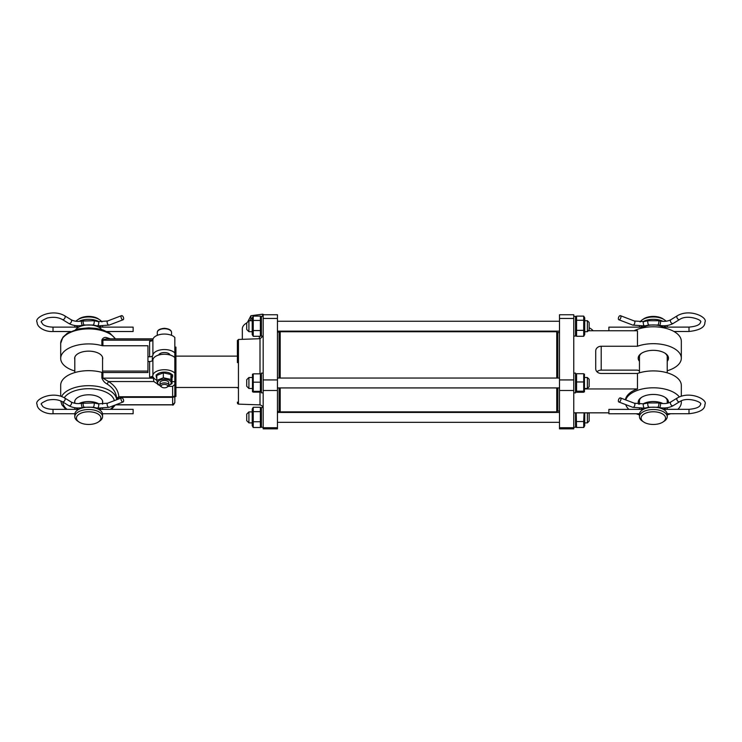 <?xml version="1.0" encoding="UTF-8"?>
<svg xmlns="http://www.w3.org/2000/svg" width="742" height="742" viewBox="0 0 742 742"><rect width="100%" height="100%" fill="white"/><g stroke="black" fill="none" stroke-linecap="round" stroke-linejoin="round"><path stroke-width="1.11" d="M122.328 398.055A2.198 1.113 69.1 0 0 121.549 397.879A2.198 1.113 69.1 0 0 121.094 399.66A2.198 1.113 69.1 0 0 122.328 401.812A2.198 1.113 69.1 0 0 123.116 401.978A2.198 1.113 69.1 0 0 123.571 400.207A2.198 1.113 69.1 0 0 122.328 398.055M102.609 413.739L133.133 413.739L133.133 409.352L98.964 409.352M122.328 315.832A2.198 1.113 69.1 0 0 121.549 315.656A2.198 1.113 69.1 0 0 121.094 317.437A2.198 1.113 69.1 0 0 122.328 319.589A2.198 1.113 69.1 0 0 123.116 319.756A2.198 1.113 69.1 0 0 123.571 317.984A2.198 1.113 69.1 0 0 122.328 315.832M106.941 331.516L133.133 331.516L133.133 327.129L98.964 327.129M98.417 421.957L99.725 421.066A13.885 7.197 180 0 0 102.563 416.707L102.563 414.361A13.885 7.197 180 0 0 88.678 407.173A13.885 7.197 180 0 0 74.803 414.361L74.803 416.707A13.885 7.197 180 0 0 77.641 421.066L78.949 421.957A12.234 6.344 180 0 0 98.417 421.957A12.234 6.344 180 0 0 100.921 418.117A12.234 6.344 180 0 0 88.678 411.773A12.234 6.344 180 0 0 76.445 418.117A12.234 6.344 180 0 0 78.949 421.957M101.645 329.559A13.885 7.197 180 0 0 88.678 324.94A13.885 7.197 180 0 0 75.721 329.559M101.895 321.954A13.885 7.197 180 0 0 99.725 319.802L98.417 318.912A12.234 6.344 180 0 0 78.949 318.912L77.641 319.802A13.885 7.197 180 0 0 75.99 321.24M99.725 319.802A13.885 7.197 180 0 0 77.641 319.802M102.563 416.707A13.885 7.197 180 0 0 88.678 409.519A13.885 7.197 180 0 0 74.803 416.707M74.803 325.506L74.803 326.508A13.885 7.197 180 0 0 74.849 327.129M102.563 326.508A13.885 7.197 180 0 0 102.563 326.332L102.563 326.508A13.885 7.197 180 0 1 102.517 327.129M99.076 321.731A13.885 7.197 180 0 0 78.949 321.379M74.923 325.525A13.885 7.197 180 0 0 74.803 326.508M74.803 357.31L74.803 372.577M74.803 400.958L74.803 403.277M74.803 407.729L74.803 408.731A13.885 7.197 180 0 0 74.849 409.352M102.563 408.731A13.885 7.197 180 0 0 102.563 408.554L102.563 408.731A13.885 7.197 180 0 1 102.517 409.352M99.076 403.963A13.885 7.197 180 0 0 78.949 403.602M74.923 407.748A13.885 7.197 180 0 0 74.803 408.731M102.563 357.31L102.563 372.503M102.563 400.958L102.563 404.167M101.088 327.129L100.42 326.304L98.909 327.278M78.457 327.278L76.945 326.304L76.278 327.129M101.088 409.352L100.42 408.527L98.909 409.501M78.457 409.501L76.945 408.527L76.278 409.352M619.653 319.607A2.198 1.113 -69.1 0 0 620.887 317.455A2.198 1.113 -69.1 0 0 620.442 315.684A2.198 1.113 -69.1 0 0 619.653 315.851A2.198 1.113 -69.1 0 0 618.42 318.003A2.198 1.113 -69.1 0 0 618.874 319.783A2.198 1.113 -69.1 0 0 619.653 319.607M643.045 327.139L608.885 327.157L608.885 330.756M619.653 401.839A2.198 1.113 -69.1 0 0 620.887 399.688A2.198 1.113 -69.1 0 0 620.442 397.907A2.198 1.113 -69.1 0 0 619.653 398.083A2.198 1.113 -69.1 0 0 618.42 400.235A2.198 1.113 -69.1 0 0 618.874 402.006A2.198 1.113 -69.1 0 0 619.653 401.839M643.045 409.361L608.885 409.389L608.894 413.776L639.502 413.748M639.456 326.517A13.885 7.197 -0 0 1 639.456 326.508A13.885 7.197 -0 0 1 639.456 326.341L639.456 326.508A13.885 7.197 -0 0 0 639.511 327.139M642.934 321.74A13.885 7.197 -0 0 1 663.051 321.369M667.086 325.515A13.885 7.197 -0 0 1 667.225 326.499A13.885 7.197 -0 0 1 667.225 326.508A13.885 7.197 -0 0 1 667.169 327.12M665.741 327.12L665.073 326.295L663.561 327.259M643.101 327.278L641.598 326.313L640.93 327.139M639.456 408.74A13.885 7.197 -0 0 1 639.456 408.731A13.885 7.197 -0 0 1 639.456 408.564L639.456 408.731A13.885 7.197 -0 0 0 639.511 409.361M642.934 403.963A13.885 7.197 -0 0 1 663.051 403.592M667.086 407.738A13.885 7.197 -0 0 1 667.225 408.721A13.885 7.197 -0 0 1 667.225 408.731A13.885 7.197 -0 0 1 667.169 409.343M665.741 409.343L665.073 408.517L663.561 409.482M643.101 409.501L641.598 408.536L640.93 409.361M641.097 418.126A12.234 6.344 -0 0 1 653.322 411.773A12.234 6.344 -0 0 1 665.574 418.108A12.234 6.344 -0 0 1 663.07 421.957A12.234 6.344 -0 0 1 643.602 421.957A12.234 6.344 -0 0 1 641.097 418.126M643.602 421.957L642.294 421.066A13.885 7.197 -0 0 1 639.456 416.716A13.885 7.197 -0 0 1 639.456 416.707A13.885 7.197 -0 0 1 653.331 409.519A13.885 7.197 -0 0 1 667.225 416.698A13.885 7.197 -0 0 1 667.225 416.707A13.885 7.197 -0 0 1 664.387 421.066L663.07 421.957M640.123 321.963A13.885 7.197 -0 0 1 642.294 319.802A13.885 7.197 -0 0 1 664.387 319.802A13.885 7.197 -0 0 1 666.019 321.23M639.456 416.707L639.456 414.361A13.885 7.197 -0 0 1 639.456 414.361A13.885 7.197 -0 0 1 653.331 407.173A13.885 7.197 -0 0 1 667.225 414.351A13.885 7.197 -0 0 1 667.225 414.361A13.885 7.197 -0 0 1 667.225 414.37L667.225 416.707M641.913 328.057A13.885 7.197 -0 0 1 664.767 328.057M642.294 319.802L643.602 318.912A12.234 6.344 -0 0 1 663.07 318.912L664.387 319.802M264.087 314.747L262.585 314.172L250.917 315.721L247.68 321.945M252.206 318.828L250.917 319.004L249.998 320.711M252.206 320.247A9.451 4.897 180 0 0 251.519 320.711M262.585 316.324L262.585 314.172M250.917 319.004L250.917 315.721M167.024 387.148A3.293 1.707 180 0 0 167.701 386.128A3.293 1.707 180 0 0 164.427 384.412A3.293 1.707 180 0 0 161.116 386.109A3.293 1.707 180 0 0 161.793 387.148A3.293 1.707 180 0 0 167.024 387.148L167.905 386.554A4.387 2.272 180 0 0 168.796 385.191A4.387 2.272 180 0 0 164.427 382.9A4.387 2.272 180 0 0 160.022 385.163A4.387 2.272 180 0 0 160.022 385.181L160.022 382.733A4.387 2.272 -0 0 1 160.912 381.36A4.387 2.272 -0 0 1 161.737 380.934A4.387 2.272 -0 0 1 167.905 381.36A4.387 2.272 -0 0 1 168.109 383.957M172.014 383.651L172.014 378.717L170.948 374.478L163.342 372.846L156.803 375.433L156.803 380.377L163.342 377.78L170.948 379.422L172.014 383.651L168.759 385.488M168.768 385.423A6.78 3.515 180 0 0 169.788 380.6A6.78 3.515 180 0 0 160.291 379.95A6.78 3.515 180 0 0 159.029 384.875A6.78 3.515 180 0 0 160.04 385.423M160.068 385.525L157.87 384.606L156.803 380.377M163.342 377.78L163.342 372.846M170.948 379.422L170.948 374.478M171.912 378.114A8.227 4.266 180 0 0 172.636 376.352A8.227 4.266 180 0 0 169.222 372.892A8.227 4.266 180 0 0 160.662 372.558A8.227 4.266 180 0 0 156.182 376.352A8.227 4.266 180 0 0 156.803 377.984M160.022 385.181A4.387 2.272 180 0 0 160.912 386.554L161.793 387.148M168.796 385.191A4.387 2.272 180 0 0 168.796 385.181L168.796 382.733M170.085 355.01A5.76 2.987 180 0 0 164.409 352.533A5.76 2.987 180 0 0 158.732 355.01M174.834 361.428L175.928 361.428L175.928 396.488L174.834 396.488M174.834 392.917L174.834 402.674C173.489 404.9 172.756 405.633 172.636 404.872L115.557 404.872M74.803 403.175A14.052 7.281 -0 0 1 74.636 402.071A14.052 7.281 -0 0 1 88.678 394.79A14.052 7.281 -0 0 1 102.73 402.071A14.052 7.281 -0 0 1 102.563 403.175M74.803 359.536A14.052 7.281 -0 0 1 74.636 358.423A14.052 7.281 -0 0 1 88.678 351.142A14.052 7.281 -0 0 1 102.73 358.423A14.052 7.281 -0 0 1 102.563 359.536M116.67 398.964L116.67 399.752M175.928 360.964L175.928 356.735L174.834 356.735L174.834 352.969A11.52 5.973 180 0 0 162.21 349.658A11.52 5.973 180 0 0 152.898 355.186A3.293 1.707 -0 0 1 149.615 356.8L147.946 356.8L147.946 372.521L102.915 372.521A2.198 1.141 180 0 1 101.877 372.382A27.983 14.506 180 0 0 60.696 385.172L60.696 396.237M115.242 338.834A27.983 14.506 180 0 0 84.217 329.086A27.983 14.506 180 0 0 60.696 343.398L60.696 358.423A27.983 14.506 180 0 0 74.803 371.009M147.946 356.8L147.946 345.763L102.915 345.763A2.198 1.141 -0 0 1 101.877 345.633A27.983 14.506 180 0 0 60.696 358.423M147.946 361.493L149.615 361.493L149.615 376.973L153.149 376.973L153.863 381.546L160.189 385.812M168.146 386.369L172.636 386.369L174.834 384.449L174.834 357.663A11.52 5.973 180 0 0 162.21 354.351A11.52 5.973 180 0 0 152.898 359.879A3.293 1.707 -0 0 1 149.615 361.493M102.563 371.093A2.198 1.141 -0 0 1 102.915 371.074L147.946 371.074M153.121 338.834L106.672 338.834L101.877 340.022C103.027 337.693 104.77 336.942 107.117 337.768L110.326 338.834M118.145 399.187L118.841 396.738L116.652 398.38C116.244 392.648 113.072 387.853 107.117 384.004C104.77 382.872 103.027 380.869 101.877 377.993L101.877 372.382M174.834 347.098L175.928 347.098L175.928 356.735M149.615 356.8L149.615 341.311A3.293 1.707 180 0 0 152.898 339.697A11.52 5.973 180 0 1 162.21 334.169A11.52 5.973 180 0 1 174.834 337.489L174.834 352.969M174.834 373.152A11.52 5.973 180 0 0 162.21 369.841A11.52 5.973 180 0 0 152.898 375.369A3.293 1.707 -0 0 1 149.615 376.973M172.636 386.369L172.636 396.738L118.841 396.738C118.405 390.691 114.982 385.627 108.564 381.546L102.915 378.132L153.149 378.132M153.149 376.973A11.52 5.973 180 0 0 156.803 380.182M172.014 381.666L174.834 381.666M107.609 338.834L107.117 337.768M174.834 395.143L174.834 384.449L174.834 395.143A2.198 1.595 -0 0 1 172.636 396.738L172.636 397.332L118.841 397.332L116.652 399.363M153.863 381.546L108.564 381.546L107.117 384.004M115.882 404.752L172.636 404.752L174.834 402.674L174.834 395.254A2.198 2.078 0 0 1 172.636 397.332L172.636 404.872M242.328 339.326L242.328 328.854A17.01 8.811 -0 0 1 246.724 322.946L246.724 329.494L248.913 331.683L248.913 320.711L246.724 322.909M589.139 329.884L587.376 331.683L587.376 320.711L584.742 320.711M589.139 322.51L589.139 329.93M152.333 356.114L152.333 360.742M261.425 334.54L260.386 336.302L260.386 316.092L261.425 317.854M252.206 334.512L252.206 317.854L253.245 316.092L253.245 336.302L252.206 334.54M253.245 336.302L260.386 336.302M253.245 330.561L260.386 330.561M253.245 320.451L260.386 320.451M253.245 316.092L260.386 316.092M263.178 336.08L261.425 336.08L261.425 316.324L263.178 316.324M277.452 332.036L279.094 332.036L279.094 378.049M237.394 355.613L237.394 362.652M175.928 387.482L237.394 387.482L237.394 387.983M277.452 318.448L277.452 314.747L263.178 314.747L263.178 318.448L277.452 318.448L277.452 428.848L263.178 428.848L263.178 318.448M260.006 373.838L260.006 338.704L259.338 338.732L259.338 336.302M279.094 387.927L279.094 411.55L277.452 411.55M557.854 410.753L556.76 411.856L556.76 387.927M556.76 378.049L556.76 331.739L280.188 331.739L280.188 378.049M280.188 387.927L280.188 411.856L279.094 410.753M556.76 331.739L557.854 333.204M639.456 361.326A15.146 7.847 -0 0 1 638.194 358.182A15.146 7.847 -0 0 1 641.292 353.433A15.146 7.847 -0 0 1 665.389 353.433A15.146 7.847 -0 0 1 668.486 358.182A15.146 7.847 -0 0 1 667.225 361.326M641.747 353.136A14.052 7.281 180 0 0 639.289 357.245A14.052 7.281 180 0 0 639.456 358.358M667.225 358.358A14.052 7.281 180 0 0 667.383 357.245A14.052 7.281 180 0 0 664.925 353.136M638.612 404.13A15.146 7.847 -0 0 1 638.194 402.303A15.146 7.847 -0 0 1 641.292 397.545A15.146 7.847 -0 0 1 665.389 397.545A15.146 7.847 -0 0 1 668.486 402.303A15.146 7.847 -0 0 1 668.431 402.962M641.747 397.248A14.052 7.281 180 0 0 639.289 401.366A14.052 7.281 180 0 0 639.456 402.47M667.225 402.47A14.052 7.281 180 0 0 667.383 401.366A14.052 7.281 180 0 0 664.925 397.248M625.729 399.929A27.983 14.506 -0 0 1 650.344 387.88A27.983 14.506 -0 0 1 679.338 396.933M681.193 400.912A27.983 14.506 -0 0 1 681.323 402.303L681.323 400.865M681.323 396.209L681.323 385.404A27.983 14.506 -0 0 0 666.353 372.567A27.983 14.506 -0 0 0 637.461 373.467L637.461 388.947A27.983 14.506 180 0 0 625.432 399.808M667.225 370.777A27.983 14.506 180 0 0 681.323 358.182L681.323 341.292A27.983 14.506 180 0 0 664.405 327.973A27.983 14.506 180 0 0 634.104 330.756M588.313 330.756L637.461 330.756L637.461 346.245A27.983 14.506 180 0 1 666.353 345.345A27.983 14.506 180 0 1 681.323 358.182M559.505 411.059L557.854 411.059L557.854 387.927M557.854 378.049L557.854 332.527L559.505 332.527M573.77 412.84L608.885 412.84M573.77 314.747L573.77 428.848L559.505 428.848L559.505 314.747L573.77 314.747M589.139 327.76A18.105 9.386 -0 0 1 593.127 330.756M584.742 388.947L637.461 388.947M637.461 373.467L601.206 373.467A5.491 4.693 180 0 1 595.724 368.774L595.724 350.938A5.491 4.693 180 0 1 601.206 346.245L601.206 370.128L637.461 370.128A27.983 14.506 180 0 0 639.456 370.777M601.206 370.128A5.491 4.693 0 0 0 597.013 371.798M601.206 346.245L637.461 346.245M681.323 402.303A27.983 14.506 -0 0 1 677.817 409.334M670.564 413.73A27.983 14.506 -0 0 1 667.225 414.889M639.456 414.889A27.983 14.506 -0 0 1 636.172 413.758M628.901 409.371A27.983 14.506 -0 0 1 625.71 404.613M584.742 334.494L584.742 317.854L583.704 316.111L583.704 336.284L584.742 334.494M575.523 317.854L576.562 316.111L576.562 336.284L575.523 334.54M576.562 336.284L583.704 336.284M576.562 330.348L583.704 330.348M576.562 320.266L583.704 320.266M576.562 316.111L583.704 316.111M573.77 336.08L575.523 336.08L575.523 316.324L573.77 316.324M573.77 427.271L575.523 427.271L575.523 412.84M573.77 392.861L575.523 392.861L575.523 373.105L573.77 373.105M576.209 412.84L576.562 427.475L583.704 427.475L584.742 425.732L584.742 412.84M576.562 421.549L583.704 421.549L584.065 412.84M576.562 427.475L575.523 425.732M583.704 427.475L583.704 421.549M584.464 391.813L584.464 374.163M576.562 374.766L576.562 392.24L583.704 392.24L583.704 374.766M583.704 392.24L583.704 391.21L576.562 391.21L576.562 392.24M576.562 373.736L583.704 373.736M576.562 381.963L583.704 381.963M263.178 427.271L261.425 427.271L261.425 407.516L263.113 407.516M263.178 392.861L261.425 392.861L261.425 373.105L263.178 373.105M261.425 425.732L260.386 427.503L260.386 407.284L261.425 409.055M252.206 425.704L252.206 409.055L253.245 407.284L253.245 427.503L252.206 425.704M253.245 421.753L260.386 421.753M253.245 411.643L260.386 411.643M253.245 407.284L260.386 407.284M253.245 427.503L260.386 427.503M253.245 374.636L253.245 392.138L260.386 392.138L260.386 374.636M260.386 392.138L260.386 391.34L253.245 391.34L253.245 392.138M252.475 391.795L252.475 374.181M253.245 373.838L260.386 373.838M253.245 382.186L260.386 382.186M252.206 422.884L248.913 422.884L246.724 420.686L246.724 414.138M248.913 422.884L248.913 411.903L252.206 411.903M589.139 421.076L587.376 422.884L587.376 412.84M589.139 421.122L589.139 413.711M248.913 388.474L246.724 386.276L246.724 379.691L248.913 377.502L248.913 388.474L252.206 388.474M587.376 377.502L589.139 379.255L589.139 386.721L587.376 388.474L587.376 377.502L584.742 377.502M74.747 413.739L53.016 413.739C46.199 414.305 37.017 410.113 37.1 404.436C33.844 399.864 51.68 390.45 64.628 397.972L71.074 401.923C73.931 403.509 77.511 403.954 81.815 403.277L93.891 402.943L98.389 403.843A2.198 0.677 101.2 0 1 98.751 404.928A2.198 0.677 101.2 0 1 97.963 407.868A2.198 0.677 101.2 0 1 97.536 408.146L109.195 407.312L123.116 401.978M98.389 403.843L107.627 403.212A2.198 1.113 69.1 0 0 107.108 404.344A2.198 1.113 69.1 0 0 108.415 407.135A2.198 1.113 69.1 0 0 109.195 407.312M83.475 402.943A2.198 0.677 78.8 0 0 83.113 404.038A2.198 0.677 78.8 0 0 83.902 406.978A2.198 0.677 78.8 0 0 84.328 407.247L93.028 407.247L97.536 408.146M93.891 402.943A2.198 0.677 101.2 0 1 94.243 404.038A2.198 0.677 101.2 0 1 93.464 406.978A2.198 0.677 101.2 0 1 93.028 407.247M71.074 401.923A2.198 1.438 121.5 0 1 71.603 403.054A2.198 1.438 121.5 0 1 69.924 405.67A2.198 1.438 121.5 0 1 68.783 405.661C72.772 407.868 77.4 408.508 82.668 407.581L84.328 407.247M81.815 403.277A2.198 0.677 78.8 0 0 81.453 404.362A2.198 0.677 78.8 0 0 82.241 407.302A2.198 0.677 78.8 0 0 82.668 407.581M64.628 397.972A2.198 1.438 121.5 0 1 65.157 399.113A2.198 1.438 121.5 0 1 63.487 401.728A2.198 1.438 121.5 0 1 62.337 401.719L68.783 405.661M53.016 413.739L53.016 409.352C48.434 409.232 45.021 408.286 42.795 406.523L41.487 404.436C40.309 403.871 42.275 402.461 47.386 400.216C53.201 398.983 58.182 399.484 62.337 401.719M70.416 331.516L53.016 331.516C46.199 332.073 37.017 327.881 37.1 322.213C33.844 317.641 51.68 308.227 64.628 315.749L71.074 319.691C73.931 321.277 77.511 321.731 81.815 321.054L93.891 320.72L98.389 321.611A2.198 0.677 101.2 0 1 98.751 322.705A2.198 0.677 101.2 0 1 97.963 325.645A2.198 0.677 101.2 0 1 97.536 325.923L109.195 325.079L123.116 319.756M98.389 321.611L107.627 320.98A2.198 1.113 69.1 0 0 107.108 322.121A2.198 1.113 69.1 0 0 108.415 324.913A2.198 1.113 69.1 0 0 109.195 325.079M83.475 320.72A2.198 0.677 78.8 0 0 83.113 321.805A2.198 0.677 78.8 0 0 83.902 324.746A2.198 0.677 78.8 0 0 84.328 325.024L93.028 325.024L97.536 325.923M93.891 320.72A2.198 0.677 101.2 0 1 94.243 321.805A2.198 0.677 101.2 0 1 93.464 324.746A2.198 0.677 101.2 0 1 93.028 325.024M71.074 319.691A2.198 1.438 121.5 0 1 71.603 320.832A2.198 1.438 121.5 0 1 69.924 323.447A2.198 1.438 121.5 0 1 68.783 323.438C72.772 325.636 77.4 326.276 82.668 325.358L84.328 325.024M81.815 321.054A2.198 0.677 78.8 0 0 81.453 322.139A2.198 0.677 78.8 0 0 82.241 325.079A2.198 0.677 78.8 0 0 82.668 325.358M64.628 315.749A2.198 1.438 121.5 0 1 65.157 316.89A2.198 1.438 121.5 0 1 63.487 319.496A2.198 1.438 121.5 0 1 62.337 319.496L68.783 323.438M53.016 331.516L53.016 327.129C48.434 327.009 45.021 326.063 42.795 324.3L41.487 322.213C40.309 321.648 42.275 320.238 47.386 317.993C53.201 316.751 58.182 317.251 62.337 319.496M634.892 322.13A2.198 1.113 -69.1 0 0 634.373 320.998L643.611 321.62A2.198 0.677 -101.3 0 0 643.258 322.714A2.198 0.677 -101.3 0 0 644.047 325.655A2.198 0.677 -101.3 0 0 644.473 325.923L632.805 325.098A2.198 1.113 -69.1 0 0 633.594 324.922A2.198 1.113 -69.1 0 0 634.892 322.13M648.109 320.72A2.198 0.677 -101.3 0 0 647.757 321.815A2.198 0.677 -101.3 0 0 648.545 324.755A2.198 0.677 -101.3 0 0 648.972 325.024L657.672 325.024A2.198 0.668 -78.8 0 0 658.098 324.746A2.198 0.668 -78.8 0 0 658.877 321.805A2.198 0.668 -78.8 0 0 658.525 320.711L648.109 320.72L643.611 321.62M660.547 322.139A2.198 0.668 -78.8 0 0 660.194 321.045C664.489 321.722 668.069 321.267 670.916 319.681A2.198 1.438 -121.6 0 0 670.388 320.822A2.198 1.438 -121.6 0 0 672.067 323.429A2.198 1.438 -121.6 0 0 673.217 323.419C669.238 325.627 664.609 326.267 659.341 325.348A2.198 0.668 -78.8 0 0 659.768 325.079A2.198 0.668 -78.8 0 0 660.547 322.139M663.617 327.12L689.003 327.101L689.012 331.488C699.817 330.273 705.113 327.176 704.9 322.186C708.165 317.604 690.301 308.19 677.353 315.73L670.916 319.681M689.003 327.101C696.2 326.452 700.04 324.81 700.513 322.186C703.314 320.284 687.389 313.968 679.653 319.477A2.198 1.438 -121.6 0 1 678.503 319.477A2.198 1.438 -121.6 0 1 676.825 316.871A2.198 1.438 -121.6 0 1 677.353 315.73M634.892 404.353A2.198 1.113 -69.1 0 0 634.373 403.221L643.611 403.843A2.198 0.677 -101.3 0 0 643.258 404.937A2.198 0.677 -101.3 0 0 644.047 407.877A2.198 0.677 -101.3 0 0 644.473 408.156L632.805 407.321A2.198 1.113 -69.1 0 0 633.594 407.154A2.198 1.113 -69.1 0 0 634.892 404.353M648.109 402.952A2.198 0.677 -101.3 0 0 647.757 404.038A2.198 0.677 -101.3 0 0 648.545 406.978A2.198 0.677 -101.3 0 0 648.972 407.256L657.672 407.247A2.198 0.668 -78.8 0 0 658.098 406.968A2.198 0.668 -78.8 0 0 658.877 404.028A2.198 0.668 -78.8 0 0 658.525 402.943L648.109 402.952L643.611 403.843M660.547 404.362A2.198 0.668 -78.8 0 0 660.194 403.268C664.489 403.945 668.069 403.49 670.916 401.904A2.198 1.438 -121.6 0 0 670.388 403.045A2.198 1.438 -121.6 0 0 672.067 405.651A2.198 1.438 -121.6 0 0 673.217 405.651C669.238 407.85 664.609 408.499 659.341 407.581A2.198 0.668 -78.8 0 0 659.768 407.302A2.198 0.668 -78.8 0 0 660.547 404.362M663.617 409.343L689.003 409.324L689.012 413.721C699.817 412.506 705.113 409.398 704.9 404.409C708.165 399.836 690.301 390.422 677.353 397.962L670.916 401.904M689.003 409.324C696.2 408.675 700.04 407.033 700.513 404.409C703.314 402.516 687.389 396.2 679.653 401.7A2.198 1.438 -121.6 0 1 678.503 401.71A2.198 1.438 -121.6 0 1 676.825 399.094A2.198 1.438 -121.6 0 1 677.353 397.962M157.276 332.425C157.378 330.107 159.771 328.734 164.455 328.307C169.055 328.734 171.421 330.107 171.541 332.425A7.132 3.701 180 0 0 164.455 328.734A7.132 3.701 180 0 0 157.276 332.425L157.276 335.338M62.894 402.053A25.794 13.365 180 0 0 62.894 402.071A25.794 13.365 180 0 0 67.058 409.352M110.308 409.352A25.794 13.365 180 0 0 113.526 405.651M152.731 340.161L102.915 340.161L102.915 345.763M102.915 372.521L102.915 378.132L101.877 377.993M101.877 340.022L101.877 345.633M116.652 399.752A27.983 14.506 180 0 0 91.813 385.775A27.983 14.506 180 0 0 61.595 396.543M152.898 339.697L152.898 355.186M152.898 359.879L152.898 375.369M114.324 400.643A25.794 13.365 180 0 0 91.535 388.789A25.794 13.365 180 0 0 64.266 397.758M175.928 356.114L237.394 356.114L237.394 340.559L238.451 339.465L238.451 404.13L260.006 404.882L260.006 392.138M263.178 427.735L277.452 427.735M263.178 390.487L277.452 390.487M263.178 379.932L277.452 379.932M238.451 339.465L260.006 338.704L263.113 336.08M573.77 318.448L559.505 318.448M573.77 379.932L559.505 379.932M573.77 390.487L559.505 390.487M573.77 427.735L559.505 427.735M107.627 403.212L121.549 397.879M78.392 409.352L53.016 409.352M107.627 320.98L121.549 315.656M78.392 327.129L53.016 327.129M634.373 320.998L620.442 315.684M660.194 321.045L658.525 320.711M673.986 331.498L689.012 331.488M679.653 319.477L673.217 323.419M659.341 325.348L657.672 325.024M648.972 325.024L644.473 325.923M632.805 325.098L618.874 319.783M634.373 403.221L620.442 397.907M660.194 403.268L658.525 402.943M667.169 413.73L689.012 413.721M679.653 401.7L673.217 405.651M659.341 407.581L657.672 407.247M648.972 407.256L644.473 408.156M632.805 407.321L618.874 402.006M639.456 404.177L639.456 400.253M639.456 372.818L639.456 356.132M667.225 408.731L667.225 407.72M667.225 403.258L667.225 400.253M667.225 372.818L667.225 356.132M667.225 326.508L667.225 325.497M172.636 374.849L172.636 376.352M156.182 374.849L156.182 376.352M168.796 353.582L168.796 354.685M171.541 332.425L171.541 335.338M160.022 353.582L160.022 354.685M60.723 400.912L61.901 404.807L65.899 409.352M111.467 409.352L115.39 404.937M115.492 338.834L109.835 333.093L102.86 329.921L96.237 328.4L88.715 327.843L78.578 328.864L67.439 333.158L62.931 337.183L60.696 343.398M252.206 320.711L248.913 320.711M559.505 321.258L277.452 321.258M589.139 322.464L587.376 320.711M587.376 331.683L584.742 331.683M559.505 331.136L277.452 331.136M252.206 331.683L248.913 331.683M260.006 404.882C264.235 406.18 263.048 409.556 263.178 408.174M238.451 355.242L237.394 354.138M238.451 404.13L237.542 403.592L237.394 402.108M556.76 411.856L280.188 411.856M279.094 332.833L280.188 331.739M575.523 374.645L575.811 374.163M575.523 391.331L575.811 391.813M261.425 391.331L261.156 391.795M261.425 374.645L261.156 374.181M559.505 422.328L277.452 422.328M587.376 422.884L584.742 422.884M589.139 413.665L588.313 412.84M559.505 412.45L277.452 412.45M246.724 414.101L248.913 411.903M252.206 377.502L248.913 377.502M559.505 378.049L277.452 378.049M587.376 388.474L584.742 388.474M559.505 387.927L277.452 387.927"/></g></svg>
